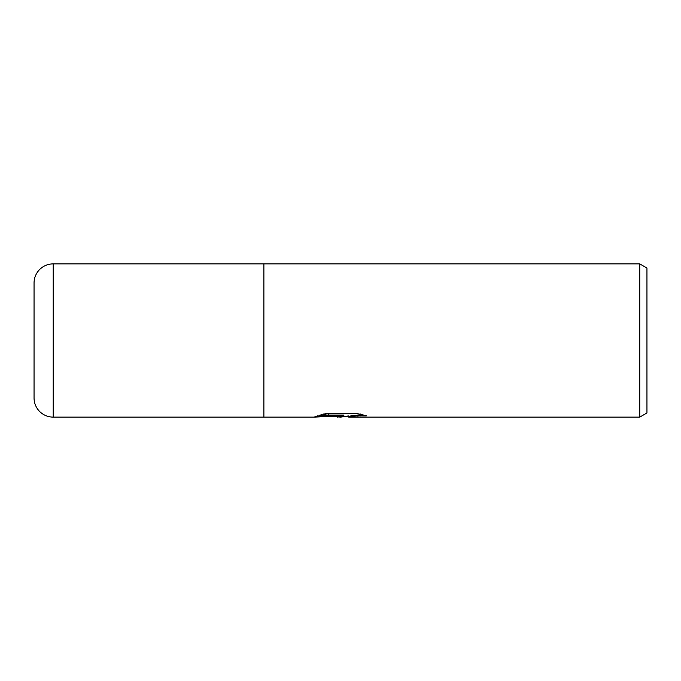 <?xml version="1.0" encoding="UTF-8"?>
<svg xmlns="http://www.w3.org/2000/svg" width="681" height="681" viewBox="0 0 681 681"><rect width="100%" height="100%" fill="white"/><g stroke="black" fill="none" stroke-linecap="round" stroke-linejoin="round"><path stroke-width="0.51" stroke-dasharray="3.4 2.55" d="M341.964 415.878L340.781 416.508L360.921 414.44L360.921 415.904L348.604 416.466M360.921 415.904L360.921 415.061L344.671 416.508M348.893 417.112L360.921 416.508M343.845 415.044L314.716 416.508L325.935 413.018C329.587 415.333 333.332 416.5 337.155 416.508M325.935 413.018L325.935 413.656L314.707 417.112L314.707 416.508L328.659 416.508M332.422 416.508L325.935 413.656M315.243 416.346L315.243 416.951M363.569 415.095L366.318 415.282L357.551 413.018L327.331 413.018L319.355 415.044L321.509 415.044M319.355 415.044L319.355 415.657M327.331 413.018L327.331 413.648M357.551 413.018L357.551 413.648M366.318 415.282L366.318 415.895M360.921 414.44L360.921 415.061M263.887 263.887L263.887 417.112L263.887 263.887M646.95 268.033L646.95 412.967M639.765 263.887L639.765 417.112M53.203 263.887L53.203 417.112M340.781 416.508L341.905 416.508M340.619 417.07L340.619 416.466"/><path stroke-width="1.02" d="M344.671 416.508L340.781 417.112L332.422 416.508M340.781 417.112L341.964 416.491L337.155 417.112M639.765 417.112L639.765 263.887L646.95 268.033L646.95 412.967L639.765 417.112L348.893 417.112L348.834 416.346L352.196 415.657L363.569 415.095M321.509 415.044L343.845 415.044L343.845 415.657L314.716 417.112L263.887 417.112L263.887 263.887L639.765 263.887M343.845 415.657L319.355 415.657L327.331 413.648L357.551 413.648L366.318 415.895L356.154 415.827L348.604 417.07M328.659 416.508L341.964 415.878L341.964 416.491M53.203 263.887A19.153 19.153 0 0 0 34.05 283.041L34.05 397.959A19.153 19.153 0 0 0 53.203 417.112L53.203 263.887L263.887 263.887L263.887 417.112L53.203 417.112M34.05 397.959L34.05 283.041M341.905 416.508L348.604 416.508"/></g></svg>

